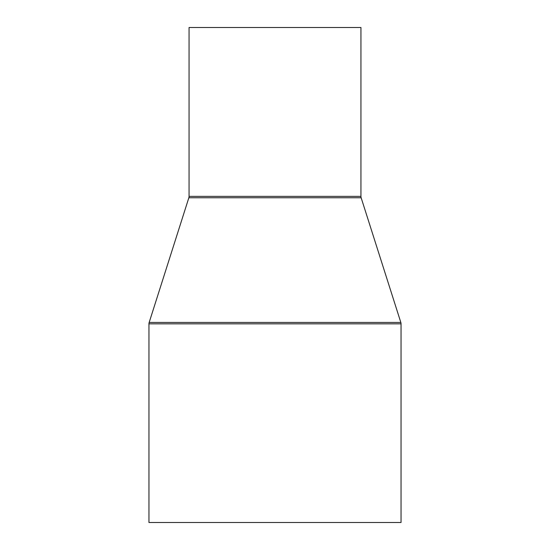 <?xml version="1.0" encoding="UTF-8"?>
<svg xmlns="http://www.w3.org/2000/svg" width="550" height="550" viewBox="0 0 550 550"><rect width="100%" height="100%" fill="white"/><g stroke="black" fill="none" stroke-linecap="round" stroke-linejoin="round"><path stroke-width="0.82" d="M360.938 196.371L360.938 27.5L189.062 27.5L189.062 196.371A4.586 4.586 0 0 1 188.849 197.759L149.174 322.444L400.826 322.444L361.151 197.759A4.586 4.586 0 0 1 360.938 196.371L189.062 196.371M149.174 322.444A4.586 4.586 0 0 0 148.961 323.84L148.961 522.5L401.039 522.5L401.039 323.84A4.586 4.586 0 0 0 400.826 322.444M188.849 197.759L361.151 197.759M148.961 323.84L401.039 323.84"/></g></svg>
